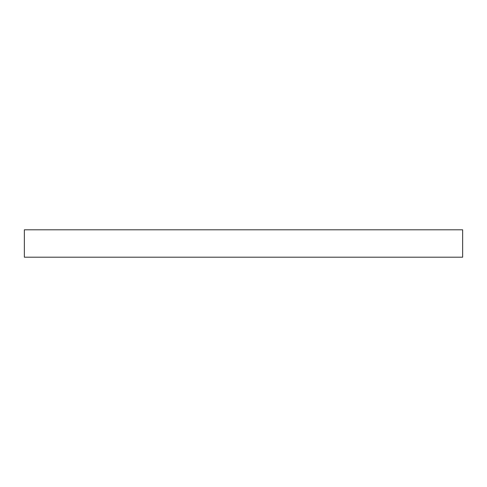 <?xml version="1.0" encoding="UTF-8"?>
<svg xmlns="http://www.w3.org/2000/svg" width="487" height="487" viewBox="0 0 487 487"><rect width="100%" height="100%" fill="white"/><g stroke="black" fill="none" stroke-linecap="round" stroke-linejoin="round"><path stroke-width="0.73" d="M462.65 229.803L24.35 229.803L24.35 257.197L462.65 257.197L462.65 229.803"/></g></svg>
